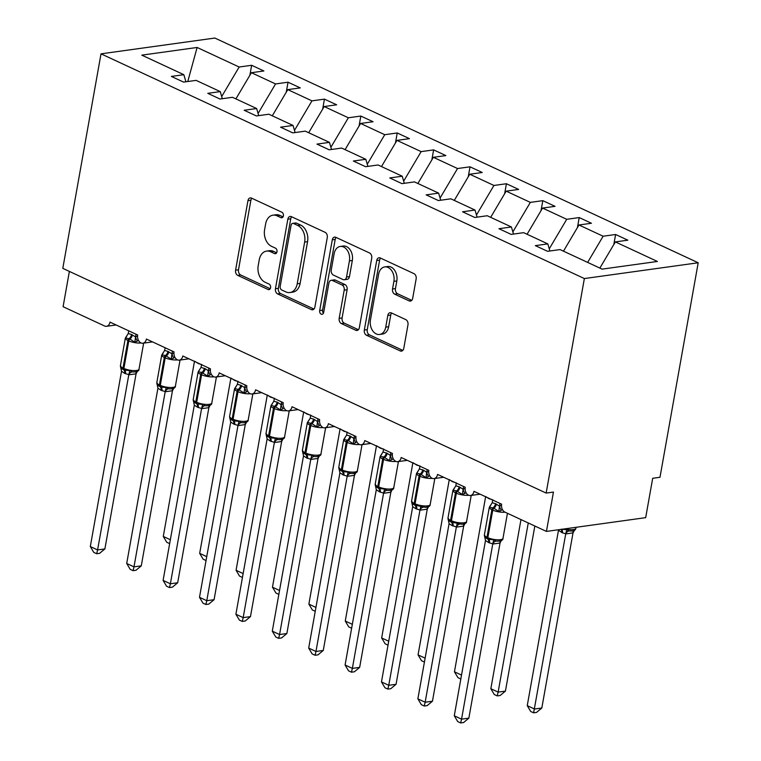 <?xml version="1.0" encoding="UTF-8"?>
<svg xmlns="http://www.w3.org/2000/svg" width="761" height="761" viewBox="0 0 761 761"><rect width="100%" height="100%" fill="white"/><g stroke="black" fill="none" stroke-linecap="round" stroke-linejoin="round"><path stroke-width="1.14" d="M283.396 215.867A2.873 2.036 -97.9 0 0 281.874 212.233L251.51 198.117A4.109 2.911 -97.9 0 0 250.255 197.908A4.109 2.911 -97.9 0 0 247.962 200.647L235.577 270.193A4.109 2.911 -97.9 0 0 237.746 275.387L268.11 289.503A2.873 2.036 -97.9 0 0 268.994 289.646A2.873 2.036 -97.9 0 0 270.593 287.725A2.873 2.036 -97.9 0 0 269.08 284.091L265.151 282.264A13.137 9.322 -97.9 0 1 258.207 265.656L259.235 259.853A13.137 9.322 -97.9 0 1 266.578 251.092A13.137 9.322 -97.9 0 1 270.583 251.748L274.512 253.575A2.873 2.036 -97.9 0 0 275.387 253.717A2.873 2.036 -97.9 0 0 276.994 251.796A2.873 2.036 -97.9 0 0 275.482 248.162L271.544 246.336A13.137 9.322 -97.9 0 1 264.6 229.717L265.637 223.924A13.137 9.322 -97.9 0 1 272.98 215.163A13.137 9.322 -97.9 0 1 276.985 215.81L280.914 217.636A2.873 2.036 -97.9 0 0 281.789 217.779A2.873 2.036 -97.9 0 0 283.396 215.867M409.142 300.89A4.109 2.911 -97.9 0 0 410.388 301.09A4.109 2.911 -97.9 0 0 412.681 298.35L416.162 278.84A4.109 2.911 -97.9 0 0 413.994 273.656L380.262 257.969A4.109 2.911 -97.9 0 0 379.016 257.77A4.109 2.911 -97.9 0 0 376.724 260.509L364.329 330.055A4.109 2.911 -97.9 0 0 366.498 335.24L400.229 350.926A4.109 2.911 -97.9 0 0 401.475 351.125A4.109 2.911 -97.9 0 0 403.777 348.386L407.972 324.823A4.109 2.911 -97.9 0 0 405.803 319.63L391.363 312.914A4.109 2.911 -97.9 0 0 390.117 312.714A4.109 2.911 -97.9 0 0 387.825 315.454L385.741 327.135A10.977 7.791 -97.9 0 1 379.606 334.46A10.977 7.791 -97.9 0 1 370.445 320.029L378.607 274.245A10.977 7.791 -97.9 0 1 384.743 266.921A10.977 7.791 -97.9 0 1 393.894 281.361L392.533 288.99A4.109 2.911 -97.9 0 0 394.702 294.184L409.142 300.89L411.539 300.557M101.013 53.841L584.362 278.555L698.198 262.764L214.849 38.05L101.013 53.841L62.802 268.357L546.151 493.071L553.447 492.053L546.436 531.416L504.943 512.124A6.269 4.452 -97.9 0 1 501.623 504.191L473.97 491.33A6.269 4.452 -97.9 0 1 470.46 495.516A6.269 4.452 -97.9 0 1 465.228 487.268L437.565 474.417A6.269 4.452 -97.9 0 1 434.065 478.593A6.269 4.452 -97.9 0 1 428.833 470.355L401.171 457.494A6.269 4.452 -97.9 0 1 397.67 461.67A6.269 4.452 -97.9 0 1 392.438 453.432L364.776 440.571A6.269 4.452 -97.9 0 1 361.275 444.757A6.269 4.452 -97.9 0 1 356.043 436.51L328.381 423.649A6.269 4.452 -97.9 0 1 324.871 427.834A6.269 4.452 -97.9 0 1 319.649 419.587L291.986 406.726A6.269 4.452 -97.9 0 1 288.476 410.911A6.269 4.452 -97.9 0 1 283.244 402.664L255.591 389.803A6.269 4.452 -97.9 0 1 252.081 393.989A6.269 4.452 -97.9 0 1 246.849 385.751L219.187 372.89A6.269 4.452 -97.9 0 1 215.686 377.066A6.269 4.452 -97.9 0 1 210.455 368.828L182.792 355.967A6.269 4.452 -97.9 0 1 179.292 360.153A6.269 4.452 -97.9 0 1 174.06 351.905L146.397 339.045A6.269 4.452 -97.9 0 1 142.887 343.23A6.269 4.452 -97.9 0 1 137.665 334.983L110.003 322.122A6.269 4.452 82.1 0 1 106.492 326.307A6.269 4.452 82.1 0 1 104.58 325.993L63.087 306.712L69.375 271.411M584.362 278.555L546.151 493.071M327.278 237.518A4.109 2.911 -97.9 0 0 325.109 232.324L291.377 216.647A4.109 2.911 -97.9 0 0 290.131 216.447A4.109 2.911 -97.9 0 0 287.839 219.187L275.444 288.723A4.109 2.911 -97.9 0 0 277.613 293.917L311.344 309.603A4.109 2.911 -97.9 0 0 312.59 309.803A4.109 2.911 -97.9 0 0 314.892 307.064L327.278 237.518M335.82 237.308L369.551 252.985A4.109 2.911 -97.9 0 1 371.72 258.179L359.335 327.725A4.109 2.911 -97.9 0 1 357.033 330.464A4.109 2.911 -97.9 0 1 355.787 330.264L341.347 323.549A4.109 2.911 -97.9 0 1 339.178 318.355L344.2 290.15A4.109 2.911 -97.9 0 0 342.031 284.966L332.462 280.514A4.109 2.911 -97.9 0 0 331.206 280.305A4.109 2.911 -97.9 0 0 328.914 283.044L323.682 312.41A2.873 2.036 -97.9 0 1 322.074 314.322A2.873 2.036 -97.9 0 1 319.687 310.545L332.281 239.848A4.109 2.911 -97.9 0 1 334.574 237.109A4.109 2.911 -97.9 0 1 335.82 237.308M599.858 268.091L615.364 241.912L657.409 261.461L602.094 269.128L560.048 249.579L547.568 251.311L535.335 245.632L547.815 243.9L549.88 250.997M547.815 243.9L523.654 232.666L511.173 234.398L498.94 228.709L511.421 226.978L513.485 234.074M511.421 226.978L487.249 215.744L474.778 217.475L462.545 211.786L475.026 210.055L477.09 217.151M475.026 210.055L450.854 198.821L438.384 200.552L426.15 194.864L438.631 193.132L440.695 200.229M438.631 193.132L414.46 181.898L401.979 183.629L389.756 177.95L402.236 176.219L404.291 183.306M402.236 176.219L378.065 164.975L365.584 166.707L353.361 161.028L365.832 159.296L367.896 166.393M365.832 159.296L341.67 148.062L329.19 149.793L316.957 144.105L329.437 142.374L331.501 149.47M329.437 142.374L305.275 131.139L292.795 132.871L280.562 127.182L293.042 125.451L295.106 132.547M293.042 125.451L268.871 114.217L256.4 115.948L244.167 110.259L256.647 108.528L258.711 115.624M256.647 108.528L232.476 97.294L219.996 99.025L207.772 93.337L220.252 91.605L222.317 98.702M613.823 244.5L615.611 234.493L603.131 236.224L578.959 224.99L563.463 251.178M587.635 262.412L603.131 236.224M577.428 227.577L579.207 217.57L566.736 219.301L542.564 208.067L527.069 234.255M549.252 248.837L566.736 219.301M541.033 210.664L542.812 200.657L530.341 202.388L506.17 191.144L490.674 217.332M512.857 231.915L530.341 202.388M504.638 193.741L506.417 183.734L493.937 185.465L469.775 174.231L454.279 200.409M476.462 214.992L493.937 185.465M468.243 176.818L470.022 166.811L457.542 168.542L433.38 157.308L417.875 183.487M440.067 198.069L457.542 168.542M431.839 159.896L433.627 149.888L421.147 151.62L396.976 140.385L381.48 166.564M403.663 181.156L421.147 151.62M395.444 142.973L397.232 132.966L384.752 134.697L360.581 123.463L345.085 149.651M367.268 164.233L384.752 134.697M359.049 126.06L360.828 116.053L348.357 117.784L324.186 106.54L308.69 132.728M330.873 147.311L348.357 117.784M322.654 109.137L324.433 99.13L311.962 100.861L287.791 89.627L272.295 115.805M294.478 130.388L311.962 100.861M286.26 92.214L288.038 82.207L275.558 83.938L251.396 72.704L263.877 70.973L251.644 65.284L239.163 67.016L197.118 47.467L187.767 81.532M258.084 113.465L275.558 83.938M220.252 91.605L196.081 80.371L183.601 82.102L171.377 76.423L183.848 74.692L185.912 81.788M249.865 75.291L251.644 65.284M221.689 96.552L239.163 67.016M546.436 531.416L645.68 517.651L652.691 478.289L659.987 477.28L698.198 262.764M615.611 234.493L627.835 240.181L615.364 241.912M579.207 217.57L591.44 223.258L578.959 224.99M542.812 200.657L555.045 206.336L542.564 208.067M506.417 183.734L518.65 189.422L506.17 191.144M470.022 166.811L482.255 172.5L469.775 174.231M433.627 149.888L445.851 155.577L433.38 157.308M397.232 132.966L409.456 138.654L396.976 140.385M360.828 116.053L373.061 121.731L360.581 123.463M324.433 99.13L336.666 104.809L324.186 106.54M288.038 82.207L300.272 87.896L287.791 89.627M183.848 74.692L141.803 55.144L197.118 47.467M235.9 98.882L251.396 72.704M283.035 216.866L279.905 215.411A13.137 9.322 -97.9 0 0 275.901 214.764L272.98 215.163M266.578 251.092L269.499 250.692A13.137 9.322 -97.9 0 1 273.503 251.339L276.643 252.795M251.805 198.25A4.109 2.911 -97.9 0 0 250.883 200.248L238.497 269.784A4.109 2.911 -97.9 0 0 240.666 274.978L270.241 288.723M291.682 216.79A4.109 2.911 -97.9 0 0 290.75 218.778L278.364 288.324A4.109 2.911 -97.9 0 0 280.533 293.518L313.96 309.052M293.565 223.515A2.873 2.036 -97.9 0 0 292.681 223.382A2.873 2.036 -97.9 0 0 291.083 225.294L280.2 286.336A2.873 2.036 -97.9 0 0 281.722 289.97L285.87 291.901A13.137 9.322 -97.9 0 0 289.874 292.547A13.137 9.322 -97.9 0 0 297.218 283.786L304.647 242.065A13.137 9.322 -97.9 0 0 297.703 225.446L293.565 223.515L296.476 223.116A2.873 2.036 -97.9 0 0 295.601 222.973L292.681 223.382M289.874 292.547L292.795 292.138A13.137 9.322 -97.9 0 0 300.138 283.387L297.218 283.786M296.476 223.116L300.624 225.037A13.137 9.322 -97.9 0 1 307.568 241.656L300.138 283.387M358.402 329.713L344.267 323.149L341.347 323.549M331.206 280.305L334.127 279.905A4.109 2.911 -97.9 0 1 335.382 280.105L344.952 284.557A4.109 2.911 -97.9 0 1 347.121 289.751L342.098 317.955A4.109 2.911 -97.9 0 0 344.267 323.149M336.124 237.451A4.109 2.911 -97.9 0 0 335.192 239.439L322.597 310.146A2.873 2.036 -97.9 0 0 323.415 313.247M349.423 260.89A10.977 7.791 -97.9 0 0 340.262 246.459A10.977 7.791 -97.9 0 0 334.127 253.774L331.254 269.908A4.109 2.911 -97.9 0 0 333.423 275.101L343.002 279.553A4.109 2.911 -97.9 0 0 344.248 279.753A4.109 2.911 -97.9 0 0 346.54 277.023L349.423 260.89L352.333 260.481A10.977 7.791 -97.9 0 0 343.182 246.05L340.262 246.459M344.248 279.753L347.168 279.354A4.109 2.911 -97.9 0 0 349.461 276.614L346.54 277.023M352.333 260.481L349.461 276.614M384.743 266.921L387.663 266.521A10.977 7.791 -97.9 0 1 396.814 280.952L395.454 288.581A4.109 2.911 -97.9 0 0 397.623 293.775L411.758 300.348M379.606 334.46L382.526 334.06A10.977 7.791 -97.9 0 0 388.662 326.735L385.741 327.135M391.668 313.056A4.109 2.911 -97.9 0 0 390.745 315.044L388.662 326.735M380.567 258.112A4.109 2.911 -97.9 0 0 379.634 260.1L367.249 329.646A4.109 2.911 -97.9 0 0 369.418 334.84L402.845 350.383M169.655 543.611L166.745 542.27L163.282 536.438L194.464 361.389M163.282 536.438L170.35 539.72M201.789 364.529L198.478 363.625L194.502 361.142M135.629 336.723A4.604 2.702 -117.7 0 0 137.513 341.023L134.84 342.25L129.931 339.006L125.451 337.884L128.248 333.546L131.558 334.46L135.534 336.933L137.551 335.962M124.633 373.337L121.532 371.263L90.312 546.56L97.589 549.946L128.818 374.65L124.633 373.337A4.604 2.949 -65.1 0 0 123.52 369.694A2.093 1.341 114.9 0 1 123.016 368.039A8.989 2.635 10.1 0 1 120.438 365.594L122.198 368.952L124.395 370.103L129.798 370.569L132.014 371.882L134.212 371.977M104.885 548.928L99.596 553.333L96.685 553.742L97.589 549.946L104.885 548.928L136.076 373.813L128.78 374.831M137.351 371.378L136.076 373.813M136.019 334.222L135.563 336.762M128.733 330.835L128.248 333.546M135.534 336.933L134.84 342.25M120.4 366.203L121.532 371.263M129.798 370.569L128.818 374.65M96.685 553.742L93.774 552.391L90.312 546.56M206.05 560.543L203.139 559.183L199.677 553.361L230.859 378.312M199.677 553.361L206.745 556.643M238.183 381.451L234.873 380.548L230.897 378.065M270.222 441.019L267.121 438.954L235.9 614.241L243.178 617.628L274.398 442.341L270.222 441.019A4.604 2.949 -65.1 0 0 269.109 437.375A2.093 1.341 114.9 0 1 268.604 435.72A8.989 2.635 10.1 0 1 266.027 433.275L267.767 436.624L269.984 437.784L275.377 438.26L277.603 439.563L279.801 439.668M242.445 577.456L239.534 576.106L236.072 570.274L267.254 395.235M236.072 570.274L243.139 573.566M274.578 398.374L270.402 397.061L267.292 394.988M306.616 457.941L303.515 455.868L272.295 631.164L279.572 634.55L310.802 459.254L306.616 457.941A4.604 2.949 -65.1 0 0 305.503 454.298A2.093 1.341 114.9 0 1 304.999 452.643A8.989 2.635 10.1 0 1 302.421 450.198L304.162 453.546L306.379 454.707L311.772 455.183L313.998 456.486L316.195 456.59M278.84 594.379L275.939 593.028L272.467 587.197L303.649 412.158M272.467 587.197L279.534 590.488M310.973 415.297L306.797 413.984L303.696 411.91M315.244 611.292L312.333 609.951L308.871 604.12L340.043 429.071M308.871 604.12L315.939 607.411M347.377 432.219L344.067 431.306L340.091 428.833M172.024 353.646A4.604 2.702 -117.7 0 0 173.908 357.946L171.235 359.173L165.451 355.52L161.846 354.807L164.642 350.469L167.953 351.382L171.929 353.855L173.946 352.885M161.028 390.26L157.927 388.186L126.706 563.482L133.984 566.869L165.213 391.573L161.028 390.26A4.604 2.949 -65.1 0 0 159.915 386.617A2.093 1.341 114.9 0 1 159.41 384.961A8.989 2.635 10.1 0 1 156.833 382.517L158.592 385.875L160.79 387.026L166.193 387.492L168.409 388.795L170.607 388.9M141.28 565.851L135.991 570.255L133.08 570.664L133.984 566.869L141.28 565.851L172.471 390.735L165.175 391.753M173.746 388.3L172.471 390.735M172.414 351.135L171.957 353.684M165.137 347.758L164.642 350.469M171.929 353.855L171.235 359.173M156.795 383.125L157.927 388.186M166.193 387.492L165.213 391.573M133.08 570.664L130.169 569.314L126.706 563.482M208.419 370.569A4.604 2.702 -117.7 0 0 210.302 374.869L207.629 376.096L201.855 372.443L198.241 371.729L201.047 367.392L205.223 368.705L208.324 370.778L210.34 369.808M197.422 407.183L194.321 405.109L163.101 580.405L170.378 583.782L201.608 408.495L197.422 407.183A4.604 2.949 -65.1 0 0 196.309 403.539A2.093 1.341 114.9 0 1 195.805 401.884A8.989 2.635 10.1 0 1 193.227 399.43L194.987 402.797L197.185 403.948L202.588 404.414L204.814 405.718L207.011 405.822M177.684 582.774L172.395 587.178L169.475 587.578L170.378 583.782L177.684 582.774L208.875 407.658L201.579 408.676M210.141 405.223L208.875 407.658M208.809 368.058L208.352 370.597M201.532 364.681L201.047 367.392M208.324 370.778L207.629 376.096M193.199 400.048L194.321 405.109M202.588 404.414L201.608 408.495M169.475 587.578L166.564 586.227L163.101 580.405M244.814 387.492A4.604 2.702 -117.7 0 0 246.707 391.782L244.024 393.009L238.25 389.366L234.635 388.643L237.442 384.315L240.752 385.218L244.728 387.701L246.735 386.721M229.594 417.047L231.382 419.72L233.579 420.862L238.983 421.337L241.208 422.64L243.406 422.745M214.079 599.697L208.79 604.101L205.87 604.5L206.783 600.705L199.496 597.318L230.726 422.032L233.827 424.105L238.003 425.418L206.783 600.705L214.079 599.697L245.27 424.581L237.974 425.589M246.535 422.136L245.27 424.581M245.204 384.98L244.757 387.52M237.927 381.594L237.442 384.315M244.728 387.701L244.024 393.009M229.594 416.971L230.726 422.032M238.983 421.337L238.003 425.418M205.87 604.5L202.968 603.15L199.496 597.318M281.209 404.405A4.604 2.702 -117.7 0 0 283.102 408.705L280.429 409.932L274.645 406.288L271.03 405.565L273.836 401.237L277.147 402.141L281.123 404.624L283.14 403.644M250.474 616.619L245.185 621.024L242.264 621.423L243.178 617.628L250.474 616.619L281.665 441.504L274.369 442.512M282.94 439.059L281.665 441.504M281.599 401.903L281.151 404.443M274.321 398.517L273.836 401.237M281.123 404.624L280.429 409.932M265.989 433.894L267.121 438.954M275.377 438.26L274.398 442.341M242.264 621.423L239.363 620.072L235.9 614.241M351.639 628.225L348.728 626.874L345.266 621.043L376.448 445.994M345.266 621.043L352.333 624.324M383.772 449.133L380.462 448.229L376.486 445.746M317.613 421.328A4.604 2.702 -117.7 0 0 319.496 425.627L316.823 426.854L311.915 423.611L307.425 422.488L310.231 418.16L313.542 419.064L317.518 421.546L319.534 420.567M302.498 451.463L304.286 453.632M286.868 633.533L281.58 637.937L278.669 638.346L279.572 634.55L286.868 633.533L318.06 458.426L310.764 459.435M319.335 455.982L318.06 458.426M317.993 418.826L317.546 421.366M310.716 415.439L310.231 418.16M317.518 421.546L316.823 426.854M302.383 450.816L303.515 455.868M311.772 455.183L310.802 459.254M278.669 638.346L275.758 636.995L272.295 631.164M415.801 508.709L412.7 506.636L381.48 681.923L388.757 685.309L419.986 510.022L415.801 508.709A4.604 2.949 -65.1 0 0 414.688 505.066A2.093 1.341 114.9 0 1 414.184 503.411A8.989 2.635 10.1 0 1 411.606 500.957L413.347 504.305L414.688 505.066L425.389 507.349M388.034 645.147L385.123 643.796L381.661 637.965L412.843 462.916M381.661 637.965L388.728 641.247M420.167 466.055L416.857 465.152L412.881 462.669M354.008 438.25A4.604 2.702 -117.7 0 0 355.891 442.55L353.218 443.777L348.31 440.533L343.829 439.411L346.626 435.073L349.936 435.986L353.913 438.46L355.929 437.489M343.011 474.864L339.91 472.79L308.69 648.087L315.967 651.473L347.197 476.177L343.011 474.864A4.604 2.949 -65.1 0 0 341.898 471.221A2.093 1.341 114.9 0 1 341.394 469.566A8.989 2.635 10.1 0 1 338.816 467.121L340.576 470.479L342.773 471.63L348.177 472.096L350.393 473.399L352.59 473.504M323.263 650.455L317.974 654.86L315.064 655.269L315.967 651.473L323.263 650.455L354.455 475.34L347.159 476.357M355.729 472.904L354.455 475.34M354.398 435.749L353.941 438.288M347.111 432.362L346.626 435.073M353.913 438.46L353.218 443.777M338.778 467.73L339.91 472.79M348.177 472.096L347.197 476.177M315.064 655.269L312.153 653.918L308.69 648.087M452.205 525.623L449.066 523.73L417.875 698.845L425.161 702.232L456.381 526.945L452.205 525.623A4.604 2.949 -65.1 0 0 451.092 521.989A2.093 1.341 114.9 0 1 450.579 520.324A8.989 2.635 10.1 0 1 448.01 517.88L449.751 521.228L451.092 521.989L461.784 524.272M424.429 662.06L421.518 660.71L418.055 654.888L449.237 479.839M418.055 654.888L425.123 658.17M456.562 482.978L452.376 481.665L449.275 479.592M390.403 455.173A4.604 2.702 -117.7 0 0 392.286 459.473L389.613 460.7L383.839 457.047L380.224 456.334L383.021 451.996L387.206 453.309L390.307 455.382L392.324 454.412M379.406 491.787L376.305 489.713L345.085 665.009L352.362 668.386L383.592 493.099L379.406 491.787A4.604 2.949 -65.1 0 0 378.293 488.143A2.093 1.341 114.9 0 1 377.789 486.488A8.989 2.635 10.1 0 1 375.211 484.044L376.971 487.401L379.168 488.552L384.571 489.019L386.797 490.322L388.985 490.426C392.343 490.113 393.951 489.171 393.789 487.601L398.431 461.566M359.658 667.378L354.379 671.782L351.458 672.191L352.362 668.386L359.658 667.378L390.85 492.262L383.554 493.28M392.124 489.827L390.85 492.262M390.793 452.662L390.336 455.202M383.515 449.285L383.021 451.996M390.307 455.382L389.613 460.7M375.173 484.652L376.305 489.713M384.571 489.019L383.592 493.099M351.458 672.191L348.548 670.831L345.085 665.009M460.824 678.983L457.922 677.632L454.45 671.801L485.632 496.762M454.45 671.801L461.518 675.093M492.957 499.901L488.781 498.588L485.67 496.514M426.797 472.096A4.604 2.702 -117.7 0 0 428.681 476.386L426.008 477.623L420.234 473.97L416.619 473.256L419.425 468.919L423.601 470.231L426.702 472.305L428.719 471.325M396.062 684.301L390.774 688.705L387.853 689.105L388.757 685.309L396.062 684.301L427.254 509.185L419.958 510.193M428.519 506.75L427.254 509.185M427.187 469.585L426.731 472.124M419.91 466.198L419.425 468.919M426.702 472.305L426.008 477.623M411.577 501.575L412.7 506.636M420.966 505.941L419.986 510.022M387.853 689.105L384.942 687.754L381.48 681.923M497.218 695.906L498.132 692.11L505.428 691.102L500.139 695.506L497.218 695.906L494.317 694.555L490.845 688.724L498.132 692.11L528.258 522.969M505.428 691.102L534.831 526.022M490.845 688.724L520.981 519.582M463.192 489.019A4.604 2.702 -117.7 0 0 465.085 493.309L462.403 494.536L456.629 490.893L453.014 490.17L455.82 485.841L459.13 486.745L463.107 489.228L465.114 488.248M448.077 519.145L449.875 521.314M432.457 701.223L427.168 705.628L424.248 706.027L425.161 702.232L432.457 701.223L463.649 526.108L456.353 527.116M464.914 523.663L463.649 526.108M463.582 486.507L463.135 489.047M456.305 483.121L455.82 485.841M463.107 489.228L462.403 494.536M447.972 518.498L449.104 523.558M457.361 522.864L456.381 526.945M424.248 706.027L421.347 704.676L417.875 698.845M541.822 708.015L536.534 712.42L533.623 712.829L565.756 533.737L562.446 532.833L558.469 530.35L527.249 705.647L534.526 709.033L541.822 708.015L573.014 532.909L565.718 533.918M574.622 530.075L573.014 532.909M561.333 529.19L566.726 529.666L568.952 530.969L572.072 530.978M565.756 533.737L566.726 529.666M533.623 712.829L530.712 711.478L527.249 705.647M499.587 505.932A4.604 2.702 -117.7 0 0 501.48 510.231L498.807 511.459L493.899 508.215L489.409 507.092L492.215 502.764L495.525 503.668L499.501 506.151L501.518 505.171M488.6 542.545L485.499 540.481L454.279 715.768L461.556 719.155L492.776 543.868L488.6 542.545A4.604 2.949 -65.1 0 0 487.487 538.902A2.093 1.341 114.9 0 1 486.983 537.247A8.989 2.635 10.1 0 1 484.405 534.802L486.165 538.16L488.362 539.311L493.756 539.787L495.982 541.09L498.179 541.195M468.852 718.137L463.563 722.541L460.652 722.95L461.556 719.155L468.852 718.137L500.044 543.031L492.748 544.039M501.318 540.586L500.044 543.031M499.977 503.43L499.53 505.97M492.7 500.044L492.215 502.764M499.501 506.151L498.807 511.459M484.367 535.421L485.499 540.481M493.756 539.787L492.776 543.868M460.652 722.95L457.742 721.599L454.279 715.768M279.905 215.411L276.985 215.81M276.195 253.337L274.512 253.575M273.503 251.339L270.583 251.748M269.794 289.266L268.11 289.503M240.666 274.978L237.746 275.387M238.497 269.784L235.577 270.193M250.883 200.248L247.962 200.647M282.597 217.408L280.914 217.636M313.741 309.27L311.344 309.603M280.533 293.518L277.613 293.917M278.364 288.324L275.444 288.723M290.75 218.778L287.839 219.187M307.568 241.656L304.647 242.065M300.624 225.037L297.703 225.446M358.184 329.932L355.787 330.264M342.098 317.955L339.178 318.355M347.121 289.751L344.2 290.15M344.952 284.557L342.031 284.966M335.382 280.105L332.462 280.514M322.597 310.146L319.687 310.545M335.192 239.439L332.281 239.848M397.623 293.775L394.702 294.184M395.454 288.581L392.533 288.99M396.814 280.952L393.894 281.361M390.745 315.044L387.825 315.454M402.626 350.593L400.229 350.926M369.418 334.84L366.498 335.24M367.249 329.646L364.329 330.055M379.634 260.1L376.724 260.509M131.558 334.46A4.604 2.949 -65.1 0 1 129.056 338.607A2.093 1.341 114.9 0 0 127.924 340.49A8.989 2.635 -169.9 0 1 125.346 338.036L126.849 336.01M141.08 342.964A8.989 2.635 -169.9 0 1 128.799 340.89L127.924 340.49L123.016 368.039L123.891 368.448A8.989 2.635 10.1 0 0 136.428 370.483A8.989 2.635 10.1 0 0 139.016 369.152L143.648 343.125M125.508 373.746A4.604 2.949 -65.1 0 0 124.395 370.103A2.093 1.341 -65.1 0 1 123.891 368.448L128.799 340.89A2.093 1.341 -65.1 0 1 129.931 339.006A4.604 2.949 -65.1 0 0 132.433 334.869M132.014 371.882A4.604 3.52 -72.7 0 0 128.837 374.85M136.695 371.549A4.604 2.702 -117.7 0 0 136.019 373.851M167.953 351.382A4.604 2.949 -65.1 0 1 165.451 355.52A2.093 1.341 114.9 0 0 164.319 357.404A8.989 2.635 -169.9 0 1 161.741 354.959L163.244 352.933M177.475 359.886A8.989 2.635 -169.9 0 1 165.194 357.813L164.319 357.404L159.41 384.961L160.286 385.37A8.989 2.635 10.1 0 0 172.823 387.406A8.989 2.635 10.1 0 0 175.411 386.074L180.053 360.048M161.903 390.669A4.604 2.949 -65.1 0 0 160.79 387.026A2.093 1.341 -65.1 0 1 160.286 385.37L165.194 357.813A2.093 1.341 -65.1 0 1 166.326 355.929A4.604 2.949 -65.1 0 0 168.828 351.791M168.409 388.795A4.604 3.52 -72.7 0 0 165.232 391.772M173.089 388.471A4.604 2.702 -117.7 0 0 172.414 390.774M204.348 368.305A4.604 2.949 -65.1 0 1 201.855 372.443A2.093 1.341 114.9 0 0 200.714 374.326A8.989 2.635 -169.9 0 1 198.136 371.882L199.639 369.856M213.879 376.809A8.989 2.635 -169.9 0 1 201.589 374.735L200.714 374.326L195.805 401.884L196.68 402.284A8.989 2.635 10.1 0 0 209.218 404.329A8.989 2.635 10.1 0 0 211.805 402.997L216.447 376.961M198.298 407.582A4.604 2.949 -65.1 0 0 197.185 403.948A2.093 1.341 -65.1 0 1 196.68 402.284L201.589 374.735A2.093 1.341 -65.1 0 1 202.721 372.852A4.604 2.949 -65.1 0 0 205.223 368.705M204.814 405.718A4.604 3.52 -72.7 0 0 201.627 408.686M209.484 405.394A4.604 2.702 -117.7 0 0 208.809 407.696M240.752 385.218A4.604 2.949 -65.1 0 1 238.25 389.366A2.093 1.341 114.9 0 0 237.109 391.249A8.989 2.635 -169.9 0 1 234.54 388.804L236.034 386.778M229.594 417.057L229.632 416.353A8.989 2.635 10.1 0 0 232.2 418.807A2.093 1.341 114.9 0 0 232.714 420.462A4.604 2.949 -65.1 0 1 233.827 424.105M250.274 393.732A8.989 2.635 -169.9 0 1 237.984 391.658L237.109 391.249L232.2 418.807L233.075 419.206A8.989 2.635 10.1 0 0 245.613 421.252A8.989 2.635 10.1 0 0 248.21 419.92L252.842 393.884M234.692 424.505A4.604 2.949 -65.1 0 0 233.579 420.862A2.093 1.341 -65.1 0 1 233.075 419.206L237.984 391.658A2.093 1.341 -65.1 0 1 239.125 389.775A4.604 2.949 -65.1 0 0 241.618 385.627M241.208 422.64A4.604 3.52 -72.7 0 0 238.022 425.608M245.879 422.317A4.604 2.702 -117.7 0 0 245.204 424.609M277.147 402.141A4.604 2.949 -65.1 0 1 274.645 406.288A2.093 1.341 114.9 0 0 273.513 408.172A8.989 2.635 -169.9 0 1 270.935 405.727L272.428 403.701M286.669 410.645A8.989 2.635 -169.9 0 1 274.379 408.581L273.513 408.172L268.604 435.72L269.47 436.129A8.989 2.635 10.1 0 0 282.008 438.174A8.989 2.635 10.1 0 0 284.604 436.833L289.237 410.807M271.097 441.428A4.604 2.949 -65.1 0 0 269.984 437.784A2.093 1.341 -65.1 0 1 269.47 436.129L274.379 408.581A2.093 1.341 -65.1 0 1 275.52 406.697A4.604 2.949 -65.1 0 0 278.022 402.55M277.603 439.563A4.604 3.52 -72.7 0 0 274.426 442.531M282.274 439.24A4.604 2.702 -117.7 0 0 281.599 441.532M313.542 419.064A4.604 2.949 -65.1 0 1 311.04 423.211A2.093 1.341 114.9 0 0 309.908 425.095A8.989 2.635 -169.9 0 1 307.33 422.64L308.823 420.614M323.064 427.568A8.989 2.635 -169.9 0 1 310.783 425.494L309.908 425.095L304.999 452.643L305.874 453.052A8.989 2.635 10.1 0 0 318.402 455.088A8.989 2.635 10.1 0 0 320.999 453.756L325.632 427.73M307.492 458.35A4.604 2.949 -65.1 0 0 306.379 454.707A2.093 1.341 -65.1 0 1 305.874 453.052L310.783 425.494A2.093 1.341 -65.1 0 1 311.915 423.611A4.604 2.949 -65.1 0 0 314.417 419.473M313.998 456.486A4.604 3.52 -72.7 0 0 310.821 459.454M318.678 456.153A4.604 2.702 -117.7 0 0 317.993 458.455M349.936 435.986A4.604 2.949 -65.1 0 1 347.435 440.134A2.093 1.341 114.9 0 0 346.303 442.017A8.989 2.635 -169.9 0 1 343.725 439.563L345.228 437.537M359.458 444.491A8.989 2.635 -169.9 0 1 347.178 442.417L346.303 442.017L341.394 469.566L342.269 469.975A8.989 2.635 10.1 0 0 354.807 472.01A8.989 2.635 10.1 0 0 357.394 470.679L362.036 444.652M343.886 475.273A4.604 2.949 -65.1 0 0 342.773 471.63A2.093 1.341 -65.1 0 1 342.269 469.975L347.178 442.417A2.093 1.341 -65.1 0 1 348.31 440.533A4.604 2.949 -65.1 0 0 350.811 436.395M350.393 473.399A4.604 3.52 -72.7 0 0 347.216 476.376M355.073 473.076A4.604 2.702 -117.7 0 0 354.398 475.378M386.331 452.909A4.604 2.949 -65.1 0 1 383.839 457.047A2.093 1.341 114.9 0 0 382.697 458.931A8.989 2.635 -169.9 0 1 380.12 456.486L381.622 454.46M395.853 461.413A8.989 2.635 -169.9 0 1 383.573 459.34L382.697 458.931L377.789 486.488L378.664 486.897A8.989 2.635 10.1 0 0 391.202 488.933A8.989 2.635 10.1 0 0 393.789 487.601M380.281 492.196A4.604 2.949 -65.1 0 0 379.168 488.552A2.093 1.341 -65.1 0 1 378.664 486.897L383.573 459.34A2.093 1.341 -65.1 0 1 384.705 457.456A4.604 2.949 -65.1 0 0 387.206 453.309M386.797 490.322A4.604 3.52 -72.7 0 0 383.611 493.29M391.468 489.998A4.604 2.702 -117.7 0 0 390.793 492.3M422.726 469.832A4.604 2.949 -65.1 0 1 420.234 473.97A2.093 1.341 114.9 0 0 419.092 475.853A8.989 2.635 -169.9 0 1 416.514 473.409L418.017 471.382M432.258 478.336A8.989 2.635 -169.9 0 1 419.967 476.262L419.092 475.853L414.184 503.411L415.059 503.811A8.989 2.635 10.1 0 0 427.596 505.856A8.989 2.635 10.1 0 0 430.184 504.524L434.826 478.488M416.676 509.109A4.604 2.949 -65.1 0 0 415.563 505.466A2.093 1.341 -65.1 0 1 415.059 503.811L419.967 476.262A2.093 1.341 -65.1 0 1 421.109 474.379A4.604 2.949 -65.1 0 0 423.601 470.231M423.192 507.245A4.604 3.52 -72.7 0 0 420.005 510.212M427.863 506.921A4.604 2.702 -117.7 0 0 427.187 509.223M459.13 486.745A4.604 2.949 -65.1 0 1 456.629 490.893A2.093 1.341 114.9 0 0 455.487 492.776A8.989 2.635 -169.9 0 1 452.919 490.331L454.412 488.305M468.652 495.249A8.989 2.635 -169.9 0 1 456.362 493.185L455.487 492.776L450.579 520.324L451.454 520.733A8.989 2.635 10.1 0 0 463.991 522.778A8.989 2.635 10.1 0 0 466.588 521.437L471.221 495.411M453.071 526.032A4.604 2.949 -65.1 0 0 451.958 522.388A2.093 1.341 -65.1 0 1 451.454 520.733L456.362 493.185A2.093 1.341 -65.1 0 1 457.504 491.302A4.604 2.949 -65.1 0 0 459.996 487.154M459.587 524.167A4.604 3.52 -72.7 0 0 456.4 527.135M464.258 523.844A4.604 2.702 -117.7 0 0 463.582 526.136M564.795 528.876A8.989 2.635 10.1 0 0 573.356 529.57A8.989 2.635 10.1 0 0 575.953 528.239C575.392 530.017 574.136 530.931 572.196 530.969L571.111 531.064M572.947 532.938A4.604 2.702 62.3 0 1 573.632 530.636M565.775 533.937A4.604 3.52 107.3 0 1 568.952 530.969M562.446 532.833A4.604 2.949 114.9 0 0 561.532 529.323M561.57 532.424A4.604 2.949 114.9 0 0 561.104 529.38M495.525 503.668A4.604 2.949 -65.1 0 1 493.023 507.815A2.093 1.341 114.9 0 0 491.891 509.699A8.989 2.635 -169.9 0 1 489.313 507.254L490.807 505.218M505.047 512.172A8.989 2.635 -169.9 0 1 492.757 510.098L491.891 509.699L486.983 537.247L487.849 537.656A8.989 2.635 10.1 0 0 500.386 539.692A8.989 2.635 10.1 0 0 502.983 538.36L507.444 513.295M489.475 542.954A4.604 2.949 -65.1 0 0 488.362 539.311A2.093 1.341 -65.1 0 1 487.849 537.656L492.757 510.098A2.093 1.341 -65.1 0 1 493.899 508.215A4.604 2.949 -65.1 0 0 496.4 504.077M495.982 541.09A4.604 3.52 -72.7 0 0 492.805 544.058M500.652 540.757A4.604 2.702 -117.7 0 0 499.977 543.059M152.523 341.889L142.887 343.23M116.129 324.976L106.492 326.307M188.918 358.812L179.292 360.153M225.313 375.734L215.686 377.066M261.708 392.657L252.081 393.989M298.112 409.58L288.476 410.911M334.507 426.493L324.871 427.834M370.902 443.416L361.275 444.757M407.297 460.338L397.67 461.67M443.692 477.261L434.065 478.593M480.086 494.184L470.46 495.516M120.428 366.479L122.302 369.028M120.438 365.594L125.346 338.036M134.174 371.977C137.56 371.672 139.177 370.731 139.016 369.152M156.909 383.782L158.697 385.941M156.833 382.517L161.741 354.959M170.569 388.9C173.965 388.595 175.572 387.644 175.411 386.074M193.218 400.324L195.101 402.864M193.227 399.43L198.136 371.882M206.963 405.822C210.359 405.508 211.967 404.567 211.805 402.997M229.622 417.237L231.496 419.787M229.632 416.353L234.54 388.804M243.368 422.745C246.754 422.431 248.371 421.489 248.21 419.92M266.017 434.16L267.891 436.709M266.027 433.275L270.935 405.727M279.763 439.658C283.149 439.354 284.766 438.412 284.604 436.833M302.421 450.198L307.33 422.64M316.157 456.581C319.544 456.277 321.161 455.335 320.999 453.756M338.892 468.386L340.681 470.545M338.816 467.121L343.725 439.563M352.552 473.504C355.939 473.199 357.556 472.258 357.394 470.679M375.287 485.299L377.085 487.468M375.211 484.044L380.12 456.486M411.596 501.841L413.48 504.391M411.606 500.957L416.514 473.409M425.342 507.349C428.738 507.035 430.346 506.094 430.184 504.524M448.01 517.88L452.919 490.331M461.746 524.272C465.133 523.958 466.75 523.016 466.588 521.437M575.953 528.239L576.115 527.297M484.481 536.067L486.269 538.236M484.405 534.802L489.313 507.254M498.141 541.185C501.528 540.881 503.145 539.939 502.983 538.36"/></g></svg>
